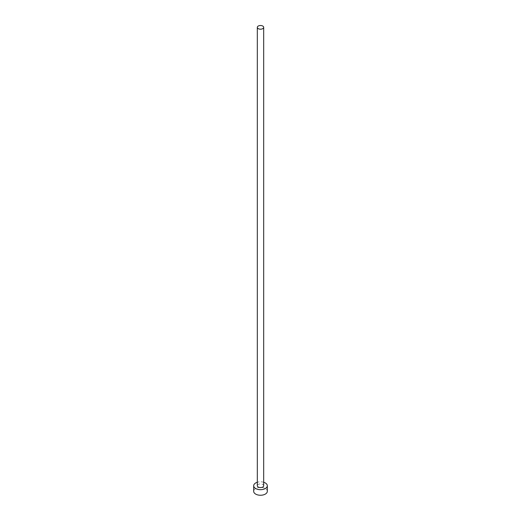 <?xml version="1.0" encoding="UTF-8"?>
<svg xmlns="http://www.w3.org/2000/svg" width="521" height="521" viewBox="0 0 521 521"><rect width="100%" height="100%" fill="white"/><g stroke="black" fill="none" stroke-linecap="round" stroke-linejoin="round"><path stroke-width="0.39" stroke-dasharray="2.6 1.95" d="M263.685 485.748A3.185 1.837 0 0 0 262.753 484.445A3.185 1.837 0 0 0 259.282 484.048A3.185 1.837 0 0 0 257.315 485.748M267.319 491.316A6.819 3.94 0 0 0 265.319 488.529A6.819 3.94 0 0 0 257.888 487.676A6.819 3.94 0 0 0 253.681 491.316M263.685 482.264A6.819 3.94 0 0 0 257.315 482.264"/><path stroke-width="0.78" d="M258.247 28.648A3.185 1.837 0 0 0 261.718 29.046A3.185 1.837 0 0 0 263.685 27.346A3.185 1.837 0 0 0 262.753 26.05A3.185 1.837 0 0 0 259.282 25.653A3.185 1.837 0 0 0 257.315 27.346A3.185 1.837 0 0 0 258.247 28.648M257.315 27.346L257.315 485.748A3.185 1.837 0 0 0 258.247 487.044A3.185 1.837 0 0 0 261.718 487.441A3.185 1.837 0 0 0 263.685 485.748L263.685 27.346M257.315 482.264A6.819 3.94 0 0 0 253.681 485.748A6.819 3.94 0 0 0 255.681 488.529A6.819 3.94 0 0 0 263.112 489.382A6.819 3.94 0 0 0 267.319 485.748A6.819 3.94 0 0 0 265.319 482.96A6.819 3.94 0 0 0 263.685 482.264M253.681 485.748L253.681 491.316A6.819 3.94 0 0 0 255.681 494.097A6.819 3.94 0 0 0 263.112 494.95A6.819 3.94 0 0 0 267.319 491.316L267.319 485.748"/></g></svg>
